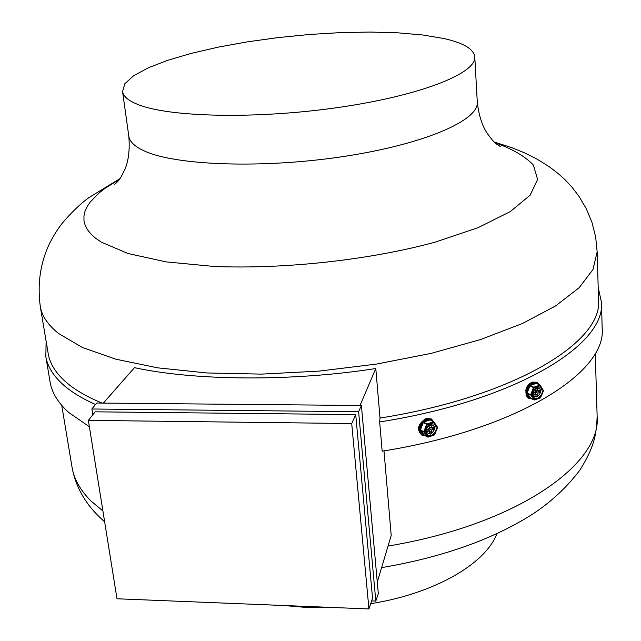 <?xml version="1.0" encoding="UTF-8"?>
<svg xmlns="http://www.w3.org/2000/svg" width="641" height="641" viewBox="0 0 641 641"><rect width="100%" height="100%" fill="white"/><g stroke="black" fill="none" stroke-linecap="round" stroke-linejoin="round"><path stroke-width="0.96" d="M537.655 398.349C542.783 394.712 543.608 390.97 540.131 387.124L537.15 387.052C532.022 390.665 531.181 394.407 534.626 398.269L537.655 398.349M527.15 397.188L526.117 395.505L525.852 389.936L527.567 385.954M443.716 38.5C463.427 42.883 473.779 49.028 474.773 56.937C476.624 73.21 420.921 95.589 338.648 107.432C256.496 119.378 168.327 117.263 137.47 104.323C128.232 100.557 123.264 96.27 122.551 91.471L124.827 83.731L133.576 75.766L148.111 67.882L167.638 60.342L191.282 53.371L218.164 47.154L247.386 41.849L278.082 37.595L309.363 34.486L340.355 32.619L370.186 32.05L397.957 32.835L422.772 34.983L443.716 38.5M431.417 435.455C436.713 431.89 437.627 428.084 434.173 424.046L430.576 423.845C425.287 427.379 424.35 431.177 427.771 435.239L431.417 435.455M102.095 403.085C87.328 397.003 75.558 390.241 66.792 382.797C56.184 373.663 49.998 364.04 48.251 353.944L48.115 353.143M360.018 405.473L375.794 368.527C292.264 381.635 194.832 380.786 134.474 367.662L103.353 403.093M375.794 368.527L380.025 418.044L379.664 421.946L382.164 451.184C517.487 429.718 606.715 372.301 602.171 328.296L602.155 327.807M598.534 299.531L598.542 299.988C603.013 341.829 514.499 396.835 380.025 418.044M89.379 426.746L68.835 412.564C58.227 402.997 52.009 392.949 50.174 382.421L50.03 381.571M283.162 605.489L307.68 607.548L333.264 607.508M370.73 603.686C434.63 593.646 485.702 563.647 496.879 533.697M377.277 582.148L391.202 535.459L383.999 450.887M433.797 429.27L433.637 427.026L431.353 427.811L431.177 425.336L429.101 426.049L429.278 428.533L426.986 429.326L427.154 431.577L429.446 430.784L429.622 433.26L431.697 432.539L431.513 430.063L433.797 429.27L431.385 427.803M429.101 430.48L428.973 428.637M429.27 428.404L431.161 427.747M431.513 430.063L429.101 428.597M431.697 432.539L429.47 431.185M429.446 430.784L427.587 429.117M431.353 427.811L429.166 427.018M539.898 392.412L539.802 390.225L537.679 390.962L537.575 388.542L535.644 389.207L535.756 391.627L533.624 392.364L533.729 394.552L535.852 393.814L535.964 396.226L537.887 395.553L537.775 393.149L539.898 392.412L537.222 390.818M535.187 393.302L535.123 391.843M535.748 391.499L537.23 390.986M537.775 393.149L535.267 391.795M537.887 395.553L535.884 394.471M535.852 393.814L533.849 392.284M537.679 390.962L535.7 390.345M351.717 423.541L88.362 420.36L116.999 598.774L368.936 608.95L351.717 423.541L355.723 414.599L372.557 598.333L368.936 608.95M361.388 405.489L358.607 411.722L375.802 601.082L378.31 593.622L361.388 405.489L96.703 403.029L91.879 408.998L92.801 414.823M358.607 411.722L91.879 408.998M375.802 601.082L371.676 600.921M355.723 414.599L95.213 411.818L88.362 420.36M532.206 398.934L528.921 398.51C523.913 392.885 525.131 387.452 532.591 382.212L536.91 382.324L539.426 384.848M538.953 384.608L536.341 382.701L532.927 382.845C525.267 385.065 524.226 399.303 531.742 398.694M536.974 397.083C542.15 392.108 542.014 388.975 536.557 387.677C531.373 392.669 531.509 395.801 536.974 397.083M536.966 382.356L532.431 382.132C529.162 383.454 526.966 386.058 525.852 389.936M526.117 395.505L528.713 398.406L526.806 396.803M494.948 142.703C512.431 148.928 525.243 156.396 533.384 165.098L537.607 179.472L530.107 195.241L510.228 211.618L478.17 227.627L435.167 242.154C369.857 259.934 284.997 269.324 214.23 266.48L166.251 261.905L128 253.524L101.27 242.122L95.469 238.115L90.854 233.941L87.408 229.614L85.117 225.167L83.971 220.624L83.947 216.017L84.997 211.37L87.096 206.698L90.205 202.035L99.291 192.789L105.164 188.254L119.37 179.432M597.172 251.745L592.973 269.516L579.216 287.657L555.627 305.909L522.423 323.497L480.405 339.61L431.04 353.391L376.371 364.096L318.954 371.123L261.568 374.112L206.995 372.966L157.718 367.846L115.749 359.168L82.489 347.526L58.7 333.576C48.083 325.107 41.953 316.157 40.319 306.735L40.199 306.013M474.773 56.937L477.297 102.103C479.228 120.236 424.278 144.417 343.023 156.58C261.889 168.847 174.608 165.466 143.816 150.731C134.61 146.428 129.61 141.613 128.817 136.277L128.785 136.044M425.776 435.968L422.107 435.255C417.147 429.342 418.509 423.821 426.201 418.701L431.409 418.998L434.133 422.291M433.54 421.722C431.938 419.246 429.606 418.461 426.529 419.358C418.469 421.706 417.427 435.984 425.303 435.68M430.752 434.125C436.233 428.925 436 425.704 430.047 424.454C424.542 429.678 424.783 432.899 430.752 434.125M426.049 418.613C418.389 423.693 417.011 429.198 421.906 435.135C418.926 432.29 414.551 426.241 425.912 418.589L431.257 418.91L426.049 418.613M95.525 404.495C82.697 398.798 72.329 392.564 64.412 385.786C53.804 376.571 47.61 366.884 45.84 356.716L50.174 382.421M71.976 466.832L72.129 467.73C74.116 479.3 80.397 490.381 90.982 500.958L102.905 510.989M388.045 546.044C516.486 524.859 601.683 464.14 597.14 416.249L597.124 415.745M598.181 287.328L601.45 302.231C605.993 344.722 516.053 400.633 379.664 421.946M431.473 419.03L434.229 422.427M424.542 431.898L428.22 436.817L434.646 434.574L437.418 427.427L433.781 422.491L427.331 424.711L424.542 431.898L423.837 431.609L426.626 424.422L423.34 422.475L420.568 429.638L423.877 432.098L420.608 430.119L424.278 435.031L427.555 437.018L423.877 432.098L424.542 431.898M428.196 437.034L434.518 434.902L428.092 437.146L424.422 435.439M423.613 435.223L419.943 430.311L419.871 429.35L422.643 422.187L423.38 421.433L429.815 419.222L430.151 419.887L423.717 422.098L426.994 424.046L433.444 421.826L430.151 419.887L433.628 421.802M431.353 420.432L429.815 419.222M437.491 427.443L434.518 434.902L437.619 427.443L433.949 422.066M422.643 422.187L423.717 422.098L423.38 421.433M430.624 419.446L430.48 419.919M419.943 430.311L420.608 430.119L419.871 429.35M426.994 424.046L426.626 424.422L427.331 424.711L426.994 424.046M433.444 421.826L433.781 422.491L433.444 421.826M437.555 427.235L433.917 421.994L430.464 419.911M531.413 394.792L534.674 399.631L540.643 397.548L543.368 390.641L540.131 385.786L534.137 387.853L531.413 394.792L530.724 394.519L533.448 387.581L529.971 385.81L527.247 392.725L530.74 394.992L527.271 393.197L530.54 398.021L534.009 399.824L530.74 394.992L531.413 394.792M534.642 399.848L540.499 397.869L534.53 399.96L530.612 398.438M529.875 398.221L526.606 393.398L526.557 392.452L529.979 384.816L535.956 382.765L536.293 383.39L530.315 385.449L533.801 387.22L539.794 385.153L535.956 382.765M536.693 382.989L537.19 383.727M543.4 390.649L540.499 397.869L543.536 390.665L540.283 385.449M543.416 390.585L540.251 385.345L539.794 385.153L540.131 385.786L540.043 385.161L536.541 383.398L539.898 385.129M529.282 385.537L529.971 385.81L529.979 384.816M526.606 393.398L527.247 392.725L526.557 392.452M533.801 387.22L533.448 387.581L534.137 387.853L533.801 387.22M528.921 398.51L532.278 398.966M539.49 384.88L536.749 382.244L532.286 382.116L527.046 386.643M598.542 299.988L597.188 252.137L595.657 236.962L591.939 222.299L586.219 208.557L578.791 196.042L572.012 187.236L565.37 180.089L558.343 173.695L549.273 166.74L537.11 159.152L524.634 152.887L511.855 147.686L494.251 142.038M122.551 91.471L128.817 136.277C129.875 149.329 128.641 160.186 125.131 168.855L121.469 176.267C119.266 179.913 117.023 182.565 114.715 184.215L117.648 181.603M422.107 435.255L425.832 436M46.12 341.276L45.84 356.716M595.273 353.271L597.14 416.249C596.483 434.462 594.471 446.561 580.049 469.885C566.636 487.665 550.339 502.72 531.157 515.06C491.439 539.906 441.585 557.438 381.603 567.646M104.643 521.83L98.89 516.494M98.458 516.061C84.388 502.143 75.614 486.038 72.129 467.73L61.736 405.392M601.45 302.231L602.171 328.296M119.931 178.647L88.682 197.773C75.726 207.163 61.672 223.308 59.693 226.706C56.833 230.528 53.684 235.656 50.254 242.09C40.471 261.824 37.162 283.37 40.319 306.735L48.251 353.944M477.297 102.103C478.779 115.116 482.08 125.532 487.184 133.352L492.2 139.914C495.06 143.071 497.761 145.235 500.3 146.412L497.112 144.529"/></g></svg>
